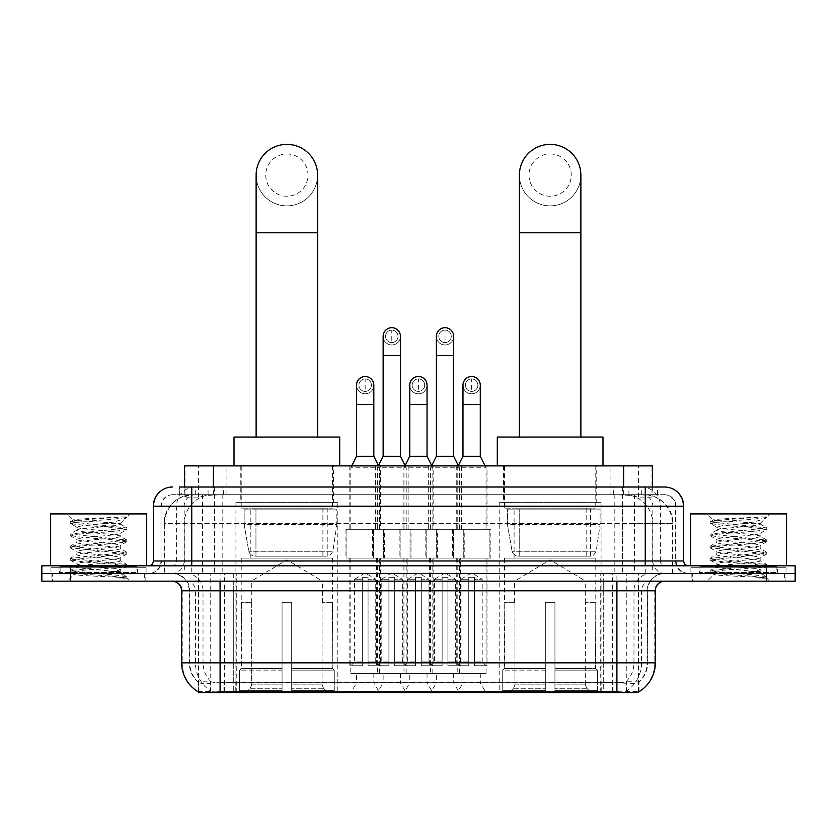 <?xml version="1.0" encoding="UTF-8"?>
<svg xmlns="http://www.w3.org/2000/svg" width="837" height="837" viewBox="0 0 837 837"><rect width="100%" height="100%" fill="white"/><g stroke="black" fill="none" stroke-linecap="round" stroke-linejoin="round"><path stroke-width="0.63" stroke-dasharray="4.18 3.14" d="M601.06 502.378L499.208 502.378L601.06 502.378L601.06 692.628L499.208 692.628L601.06 692.628M499.208 502.378L499.208 692.628M337.792 502.378L235.94 502.378L337.792 502.378L337.792 692.628L235.94 692.628L337.792 692.628M235.94 502.378L235.94 692.628M356.531 673.408L373.825 673.408L356.531 673.408L356.531 683.023L373.825 683.023L379.59 692.628L350.766 692.628L379.59 692.628M373.825 673.408L373.825 683.023L356.531 683.023L350.766 692.628M409.753 673.408L427.048 673.408L409.753 673.408L409.753 683.023L427.048 683.023L432.813 692.628L403.989 692.628L432.813 692.628M427.048 673.408L427.048 683.023L409.753 683.023L403.989 692.628M462.987 673.408L480.281 673.408L462.987 673.408L462.987 683.023L480.281 683.023L486.046 692.628L457.222 692.628L486.046 692.628M480.281 673.408L480.281 683.023L462.987 683.023L457.222 692.628M383.137 673.408L400.431 673.408L383.137 673.408L383.137 683.023L400.431 683.023L406.196 692.628L377.372 692.628L406.196 692.628M400.431 673.408L400.431 683.023L383.137 683.023L377.372 692.628M436.37 673.408L453.664 673.408L436.37 673.408L436.37 683.023L453.664 683.023L459.429 692.628L430.605 692.628L459.429 692.628M453.664 673.408L453.664 683.023L436.37 683.023L430.605 692.628M487.008 465.874L456.259 465.874L487.008 465.874L487.008 529.287L456.259 529.287L487.008 529.287M456.259 465.874L456.259 529.287M433.775 465.874L403.026 465.874L433.775 465.874L433.775 529.287L403.026 529.287L433.775 529.287M403.026 465.874L403.026 529.287M380.542 465.874L349.803 465.874L380.542 465.874L380.542 529.287L349.803 529.287L380.542 529.287M349.803 465.874L349.803 529.287M461.375 465.874L428.67 465.874L461.375 465.874L461.375 529.287L428.67 529.287L461.375 529.287M428.67 465.874L428.67 529.287M408.142 465.874L375.436 465.874L408.142 465.874L408.142 529.287L375.436 529.287L408.142 529.287M375.436 465.874L375.436 529.287M384.392 529.287L345.953 529.287L384.392 529.287L384.392 558.112L345.953 558.112L384.392 558.112M345.953 529.287L345.953 558.112M437.625 529.287L399.186 529.287L437.625 529.287L437.625 558.112L399.186 558.112L437.625 558.112M399.186 529.287L399.186 558.112M490.848 529.287L452.419 529.287L490.848 529.287L490.848 558.112L452.419 558.112L490.848 558.112M452.419 529.287L452.419 558.112M411.009 529.287L372.57 529.287L411.009 529.287L411.009 558.112L372.57 558.112L411.009 558.112M372.57 529.287L372.57 558.112M464.232 529.287L425.803 529.287L464.232 529.287L464.232 558.112L425.803 558.112L464.232 558.112M425.803 529.287L425.803 558.112M486.046 558.112L457.222 558.112L486.046 558.112L486.046 673.408L457.222 673.408L486.046 673.408M457.222 558.112L457.222 673.408M432.813 558.112L403.989 558.112L432.813 558.112L432.813 673.408L403.989 673.408L432.813 673.408M403.989 558.112L403.989 673.408M379.59 558.112L350.766 558.112L379.59 558.112L379.59 673.408L350.766 673.408L379.59 673.408M350.766 558.112L350.766 673.408M459.429 558.112L430.605 558.112L459.429 558.112L459.429 673.408L430.605 673.408L459.429 673.408M430.605 558.112L430.605 673.408M406.196 558.112L377.372 558.112L406.196 558.112L406.196 673.408L377.372 673.408L406.196 673.408M377.372 558.112L377.372 673.408M643.329 494.698L633.975 494.698L648.33 495.044C651.939 496.121 653.174 496.812 652.013 497.105L638.453 497.105L630.732 495.452L614.829 494.74L222.171 494.74L206.268 495.452L198.547 497.105L184.987 497.105L184.548 487.008M652.452 465.874L184.548 465.874M646.687 494.813A28.824 28.824 0 0 1 672.917 523.523L672.917 573.481L164.083 573.481L672.917 573.481M184.548 496.916L190.313 494.813L203.025 494.698L193.671 494.698M190.313 494.813A28.824 28.824 0 0 0 164.083 523.523L164.669 523.523L164.669 573.481M638.537 692.628L198.463 692.628M198.463 691.948L198.463 573.481L638.537 573.481L198.463 573.481M333.461 465.874L240.261 465.874L333.461 465.874L333.461 502.378L240.261 502.378L333.461 502.378M240.261 465.874L240.261 502.378M596.739 465.874L503.539 465.874L596.739 465.874L596.739 502.378L503.539 502.378L596.739 502.378M503.539 465.874L503.539 502.378M652.452 487.008L652.013 497.105L652.013 465.874M203.025 494.698L633.975 494.698M145.136 573.481L51.936 573.481L145.136 573.481L145.136 581.171L51.936 581.171L145.136 581.171M51.936 573.481L51.936 581.171M785.064 573.481L691.864 573.481L785.064 573.481L785.064 581.171L691.864 581.171L785.064 581.171M691.864 573.481L691.864 581.171M146.098 567.716L50.973 567.716L146.098 567.716L146.098 573.481L50.973 573.481L146.098 573.481M50.973 567.716L50.973 573.481M786.027 567.716L690.902 567.716L786.027 567.716L786.027 573.481L690.902 573.481L786.027 573.481M690.902 567.716L690.902 573.481M220.089 682.427L616.911 682.427C628.943 683.85 636.214 683.85 638.725 682.427A25.947 25.947 0 0 0 647.66 662.841L233.303 662.841L233.303 691.76C222.276 692.335 214.858 692.209 211.039 691.372L197.982 691.477L198.275 682.427C200.765 683.85 208.036 683.85 220.089 682.427L220.089 590.776L189.34 590.776L655.35 590.776M655.35 662.841L654.764 662.841A33.626 33.114 90 0 1 639.018 691.477L625.961 691.372C622.173 692.209 614.745 692.335 603.697 691.76L603.697 662.841L182.236 662.841A33.626 33.114 -90 0 0 197.982 691.477L198.275 691.854M639.018 691.477L639.018 681.873A25.947 25.549 90 0 0 647.189 662.841L647.66 590.776A17.295 17.295 0 0 1 664.955 573.481L172.045 573.481L664.955 573.481M198.275 682.427A25.947 25.947 0 0 1 189.34 662.841L189.34 590.776C188.315 580.271 182.55 574.506 172.045 573.481M616.911 581.171L172.045 581.171L616.911 581.171M699.544 573.481L777.374 573.481L699.544 573.481L699.544 567.716L777.374 567.716L699.544 567.716M777.374 573.481L777.374 567.716M59.626 573.481L137.456 573.481L59.626 573.481L59.626 567.716L137.456 567.716L59.626 567.716M137.456 573.481L137.456 567.716M766.326 581.171L41.85 581.171L41.85 573.481L795.15 573.481L795.15 581.171L766.326 581.171L766.326 573.481L795.15 573.481M603.697 691.76L233.303 691.76M639.018 681.873L625.961 681.716C622.173 682.95 614.756 683.138 603.697 682.281L233.303 682.281C222.265 683.138 214.847 682.95 211.039 681.716L197.982 681.873A25.947 25.549 -90 0 1 189.811 662.841L647.66 662.841L647.66 590.776L220.089 590.776L220.089 573.481M191.746 487.008L645.254 487.008M179.254 494.698L657.746 494.698L179.254 494.698L179.254 487.008L195.523 487.008A19.22 18.927 -90 0 0 176.597 506.228L176.597 560.989L153.307 560.989M664.473 494.698L172.527 494.698L664.473 494.698A11.53 11.53 0 0 1 676.003 506.228L676.003 560.989L176.597 560.989A4.802 4.729 90 0 1 171.867 565.802L688.495 565.802L171.867 565.802M153.307 506.228L676.003 506.228L160.997 506.228L160.997 560.989A12.492 12.492 0 0 1 148.505 573.481L688.495 573.481L148.505 573.481M776.893 565.802L700.025 565.802L776.893 565.802L776.893 573.481L700.025 573.481L776.893 573.481M700.025 565.802L700.025 573.481M136.975 565.802L60.107 565.802L136.975 565.802L136.975 573.481L60.107 573.481L136.975 573.481M60.107 565.802L60.107 573.481M70.674 581.171L70.674 573.481L41.85 573.481L41.85 565.802L795.15 565.802M70.674 565.802L70.674 573.481L766.326 573.481L766.326 565.802M657.746 494.698L657.746 487.008L179.693 487.008L179.693 494.698M622.561 487.008L622.561 506.228L683.107 506.228A19.22 18.927 90 0 0 664.18 487.008L195.523 487.008M52.417 573.481L144.665 573.481L52.417 573.481L52.417 581.171L144.665 581.171L52.417 581.171M144.665 573.481L144.665 581.171M137.938 573.481L59.145 573.481L137.938 573.481A0.963 0.963 0 0 1 136.975 572.518L60.107 572.518L136.975 572.518L136.975 566.754A0.963 0.963 0 0 1 137.938 565.802L59.145 565.802L137.938 565.802M59.145 573.481A0.963 0.963 0 0 0 60.107 572.518L60.107 566.754A0.963 0.963 0 0 0 59.145 565.802M146.58 565.802L50.502 565.802L146.58 565.802M112.765 571.566C99.436 572.529 73.782 573.491 74.022 574.36C71.584 575.73 125.937 576.975 126.816 578.168L112.702 576.233L84.38 574.203L70.224 572.173L84.38 570.133L112.702 568.103L126.68 566.272L120.256 569.882L120.256 571.566L112.765 571.566L120.256 569.882C121.585 567.852 75.497 565.812 76.826 563.782C75.497 561.753 121.585 559.712 120.256 557.683C121.585 555.642 75.497 553.602 76.826 551.573C75.497 549.543 121.585 547.503 120.256 545.473C121.585 543.443 75.497 541.403 76.826 539.373C75.497 537.344 121.585 535.303 120.256 533.274L120.256 536.318C121.585 534.288 75.497 532.248 76.826 530.219C75.497 528.189 121.585 526.149 120.256 524.119L119.168 523.523C113.267 522.246 72.568 521.116 73.342 520.028L67.211 513.908L129.861 513.908L67.211 513.908M126.816 578.168L119.754 578.168L126.68 576.536L112.702 574.716L84.38 572.675L70.224 570.646L126.858 564.546L70.224 558.436L126.858 552.336L70.224 546.237L126.858 540.137L70.224 534.037L126.858 527.938L70.224 521.828L73.342 520.028C71.03 518.93 108.109 517.883 121.815 516.91L126.858 516.91L129.861 513.908M126.858 517.256L126.377 516.91L125.341 518.239L126.858 517.256L126.377 516.91M120.256 523.523L126.052 517.726C123.635 519.474 116.605 521.399 104.949 523.523L120.256 523.523L120.256 524.119L119.168 523.523L120.256 523.523M126.68 566.272L112.702 564.033L84.38 562.004L70.224 559.963L126.858 553.864L70.224 547.764L84.38 545.734L112.702 543.694L126.68 541.863L120.256 545.473L120.256 548.528C121.585 546.498 75.497 544.458 76.826 542.428C75.497 540.399 121.585 538.358 120.256 536.318L126.68 539.928M126.68 541.863L112.702 539.624L84.38 537.595L70.224 535.565L84.38 533.525L112.702 531.495L126.68 529.664L120.256 533.274C121.585 531.244 75.497 529.204 76.826 527.174L76.826 530.219L70.402 533.828M126.68 529.664L112.702 527.425L84.38 525.395L70.402 523.564L76.826 527.174C79.212 525.981 88.586 524.768 104.949 523.523M126.68 554.073L120.256 557.683L120.256 560.727C121.585 558.697 75.497 556.657 76.826 554.628C75.497 552.598 121.585 550.558 120.256 548.528L126.68 552.138M70.402 535.764L77.067 539.645L76.826 542.428L70.402 546.027M119.754 578.168C123.29 577.049 124.546 575.929 123.499 574.799L115.182 571.566C103.652 570.039 75.696 568.396 76.826 566.827C75.497 564.797 121.585 562.757 120.256 560.727L126.68 564.337M70.402 547.973L77.067 551.855L76.826 554.628L70.402 558.237M115.182 571.566L120.256 571.566L122.704 574.224L126.68 576.536M70.402 560.173L77.067 564.054L76.826 566.827L70.402 570.436M126.858 576.745L126.858 578.168L129.861 581.171L67.211 581.171L129.861 581.171M70.402 572.372L74.085 574.517L67.211 581.171M50.502 513.908L146.58 513.908M70.402 521.629L84.38 519.798L121.815 516.91M70.402 523.564L84.38 521.325L112.702 519.285L126.68 517.465M692.335 573.481L784.583 573.481L692.335 573.481L692.335 581.171L784.583 581.171L692.335 581.171M784.583 573.481L784.583 581.171M777.855 573.481L699.062 573.481L777.855 573.481A0.963 0.963 0 0 1 776.893 572.518L700.025 572.518L776.893 572.518L776.893 566.754A0.963 0.963 0 0 1 777.855 565.802L699.062 565.802L777.855 565.802M699.062 573.481A0.963 0.963 0 0 0 700.025 572.518L700.025 566.754A0.963 0.963 0 0 0 699.062 565.802M786.498 565.802L690.42 565.802L786.498 565.802M752.683 571.566C739.364 572.529 713.699 573.491 713.94 574.36C711.502 575.73 765.855 576.975 766.734 578.168L752.62 576.233L724.298 574.203L710.142 572.173L724.298 570.133L752.62 568.103L766.598 566.272L760.174 569.882L760.174 571.566L752.683 571.566L760.174 569.882C761.503 567.852 715.415 565.812 716.744 563.782C715.415 561.753 761.503 559.712 760.174 557.683C761.503 555.642 715.415 553.602 716.744 551.573C715.415 549.543 761.503 547.503 760.174 545.473C761.503 543.443 715.415 541.403 716.744 539.373C715.415 537.344 761.503 535.303 760.174 533.274L760.174 536.318C761.503 534.288 715.415 532.248 716.744 530.219C715.415 528.189 761.503 526.149 760.174 524.119L759.086 523.523C753.185 522.246 712.486 521.116 713.26 520.028L707.139 513.908L769.789 513.908L707.139 513.908M766.734 578.168L759.672 578.168L766.598 576.536L752.62 574.716L724.298 572.675L710.142 570.646L766.776 564.546L710.142 558.436L766.776 552.336L710.142 546.237L766.776 540.137L710.142 534.037L766.776 527.938L710.142 521.828L713.26 520.028C710.948 518.93 748.027 517.883 761.743 516.91L766.776 516.91L769.789 513.908M766.776 517.256L766.294 516.91L765.269 518.239L766.776 517.256L766.294 516.91M760.174 523.523L765.97 517.726C763.553 519.474 756.522 521.399 744.867 523.523L760.174 523.523L760.174 524.119L759.086 523.523L760.174 523.523M766.598 566.272L752.62 564.033L724.298 562.004L710.142 559.963L766.776 553.864L710.142 547.764L724.298 545.734L752.62 543.694L766.598 541.863L760.174 545.473L760.174 548.528C761.503 546.498 715.415 544.458 716.744 542.428C715.415 540.399 761.503 538.358 760.174 536.318L766.598 539.928M766.598 541.863L752.62 539.624L724.298 537.595L710.142 535.565L724.298 533.525L752.62 531.495L766.598 529.664L760.174 533.274C761.503 531.244 715.415 529.204 716.744 527.174L716.744 530.219L710.32 533.828M766.598 529.664L752.62 527.425L724.298 525.395L710.32 523.564L716.744 527.174C719.14 525.981 728.514 524.768 744.867 523.523M766.598 554.073L760.174 557.683L760.174 560.727C761.503 558.697 715.415 556.657 716.744 554.628C715.415 552.598 761.503 550.558 760.174 548.528L766.598 552.138M710.32 535.764L716.985 539.645L716.744 542.428L710.32 546.027M759.672 578.168C763.218 577.049 764.463 575.929 763.417 574.799L755.1 571.566C743.57 570.039 715.614 568.396 716.744 566.827C715.415 564.797 761.503 562.757 760.174 560.727L766.598 564.337M710.32 547.973L716.985 551.855L716.744 554.628L710.32 558.237M755.1 571.566L760.174 571.566L762.633 574.224L766.598 576.536M710.32 560.173L716.985 564.054L716.744 566.827L710.32 570.436M766.776 576.745L766.776 578.168L769.789 581.171L707.139 581.171L769.789 581.171M710.32 572.372L714.003 574.517L707.139 581.171M690.42 513.908L786.498 513.908M710.32 521.629L724.298 519.798L761.743 516.91M710.32 523.564L724.298 521.325L752.62 519.285L766.598 517.465M286.861 205.871A30.749 30.749 0 0 0 317.61 175.121A30.749 30.749 0 0 1 286.861 205.871A30.749 30.749 0 0 0 317.61 175.121A30.749 30.749 0 0 0 286.861 144.372A30.749 30.749 0 0 0 256.122 175.121A30.749 30.749 0 0 0 286.861 205.871A30.749 30.749 0 0 1 256.122 175.121M286.861 153.977A21.134 21.134 0 0 1 308.006 175.121A21.134 21.134 0 0 1 286.861 196.256A21.134 21.134 0 0 1 265.727 175.121A21.134 21.134 0 0 1 286.861 153.977M256.122 437.04L317.61 437.04L256.122 437.04M251.309 602.305L251.309 581.171L322.412 581.171L286.861 559.807L251.309 581.171L322.412 581.171L322.412 602.305M322.088 684.875L322.088 602.305L322.088 684.875L323.511 688.265L327.905 692.628L291.674 692.628L332.352 692.628L291.674 692.628L291.674 690.703L334.277 690.703L291.674 690.703L291.674 670.144L334.277 670.144L291.674 670.144L291.674 668.606L332.739 668.606L291.674 668.606L291.674 692.628L332.352 692.628L334.277 690.703L334.277 670.144L332.247 668.606L332.509 602.305L332.247 668.606L334.277 670.144L334.277 690.703L332.352 692.628L327.905 692.628L323.511 688.265L322.088 684.875L291.674 684.875L291.674 692.628L291.674 602.305L291.674 684.875L322.088 684.875M282.059 602.305L291.674 602.305L282.059 602.305L282.059 668.606L241.474 668.606L282.059 668.606L282.059 602.305L282.059 684.875L282.059 602.305L291.674 602.305L291.674 668.606L291.674 602.305L282.059 602.305M251.644 602.305L251.644 684.875L250.221 688.265L245.827 692.628L282.059 692.628L282.059 684.875L282.059 692.628L241.38 692.628L282.059 692.628L282.059 690.703L282.059 692.628L241.38 692.628L239.445 690.703L282.059 690.703L239.445 690.703L239.445 670.144L282.059 670.144L282.059 690.703L282.059 670.144L239.445 670.144L240.993 668.606L282.059 668.606L282.059 670.144L282.059 668.606L240.993 668.606L241.474 602.305L241.474 668.606L239.445 670.144L239.445 690.703L241.38 692.628L245.827 692.628L250.221 688.265L251.644 684.875L251.644 602.305L241.223 602.305L251.644 602.305M241.223 558.112L332.509 558.112L241.223 558.112L241.223 602.305M332.509 558.112L332.509 602.305M250.828 508.143L322.894 508.143L250.828 508.143L250.828 558.112L322.894 558.112L250.828 558.112M322.894 508.143L322.894 558.112M241.223 465.874L332.509 465.874L241.223 465.874L241.223 508.143L332.509 508.143L241.223 508.143M332.509 465.874L332.509 508.143M339.707 465.874L234.015 465.874L339.707 465.874M234.015 437.04L339.707 437.04M332.247 602.305L322.088 602.305L332.247 602.305M336.83 509.105L244.163 509.105L336.83 509.105L336.83 524.485L244.163 524.485L244.163 509.105L244.163 524.485L248.798 551.248C249.939 554.554 252.324 556.197 255.944 556.187L327.225 556.187L255.955 556.187L255.955 509.105L255.944 556.187C252.335 556.207 249.949 554.565 248.798 551.248L244.163 524.485L336.83 524.485L332.938 551.248L248.798 551.248L332.938 551.248C330.448 555.412 328.554 557.055 327.225 556.187L327.225 509.105L255.955 509.105L327.225 509.105M550.139 205.871A30.749 30.749 0 0 0 580.878 175.121A30.749 30.749 0 0 1 550.139 205.871A30.749 30.749 0 0 0 580.878 175.121A30.749 30.749 0 0 0 550.139 144.372A30.749 30.749 0 0 0 519.39 175.121A30.749 30.749 0 0 0 550.139 205.871A30.749 30.749 0 0 1 519.39 175.121M550.139 153.977A21.134 21.134 0 0 1 571.273 175.121A21.134 21.134 0 0 1 550.139 196.256A21.134 21.134 0 0 1 528.994 175.121A21.134 21.134 0 0 1 550.139 153.977M519.39 437.04L580.878 437.04L519.39 437.04M514.588 602.305L514.588 581.171L585.691 581.171L550.139 559.807L514.588 581.171L585.691 581.171L585.691 602.305M585.356 684.875L585.356 602.305L585.356 684.875L586.779 688.265L591.173 692.628L554.941 692.628L595.62 692.628L554.941 692.628L554.941 690.703L597.555 690.703L554.941 690.703L554.941 670.144L597.555 670.144L554.941 670.144L554.941 668.606L596.007 668.606L554.941 668.606L554.941 692.628L595.62 692.628L597.555 690.703L597.555 670.144L595.525 668.606L595.777 602.305L595.525 668.606L597.555 670.144L597.555 690.703L595.62 692.628L591.173 692.628L586.779 688.265L585.356 684.875L554.941 684.875L554.941 692.628L554.941 602.305L554.941 684.875L585.356 684.875M545.326 602.305L554.941 602.305L545.326 602.305L545.326 668.606L504.753 668.606L545.326 668.606L545.326 602.305L545.326 684.875L545.326 602.305L554.941 602.305L554.941 668.606L554.941 602.305L545.326 602.305M514.912 602.305L514.912 684.875L513.489 688.265L509.095 692.628L545.326 692.628L545.326 684.875L545.326 692.628L504.648 692.628L545.326 692.628L545.326 690.703L545.326 692.628L504.648 692.628L502.723 690.703L545.326 690.703L502.723 690.703L502.723 670.144L545.326 670.144L545.326 690.703L545.326 670.144L502.723 670.144L504.261 668.606L545.326 668.606L545.326 670.144L545.326 668.606L504.261 668.606L504.753 602.305L504.753 668.606L502.723 670.144L502.723 690.703L504.648 692.628L509.095 692.628L513.489 688.265L514.912 684.875L514.912 602.305L504.491 602.305L514.912 602.305M504.491 558.112L595.777 558.112L504.491 558.112L504.491 602.305M595.777 558.112L595.777 602.305M514.106 508.143L586.172 508.143L514.106 508.143L514.106 558.112L586.172 558.112L514.106 558.112M586.172 508.143L586.172 558.112M504.491 465.874L595.777 465.874L504.491 465.874L504.491 508.143L595.777 508.143L504.491 508.143M595.777 465.874L595.777 508.143M602.985 465.874L497.293 465.874L602.985 465.874M497.293 437.04L602.985 437.04M595.525 602.305L585.356 602.305L595.525 602.305M600.098 509.105L507.431 509.105L600.098 509.105L600.098 524.485L507.431 524.485L507.431 509.105L507.431 524.485L512.066 551.248C513.207 554.554 515.592 556.197 519.222 556.187L590.493 556.187L519.222 556.187L519.222 509.105L519.222 556.187C515.602 556.207 513.217 554.565 512.066 551.248L507.431 524.485L600.098 524.485L596.206 551.248L512.066 551.248L596.206 551.248C593.726 555.412 591.822 557.055 590.503 556.187L590.493 509.105L519.222 509.105L590.493 509.105M391.789 342.595A6.246 6.246 0 0 1 385.543 336.348A6.246 6.246 0 0 1 391.789 330.102A6.246 6.246 0 0 1 398.035 336.348A6.246 6.246 0 0 1 391.789 342.595A6.246 6.246 0 0 1 385.543 336.348A6.246 6.246 0 0 1 391.789 330.102A6.246 6.246 0 0 1 398.035 336.348A6.246 6.246 0 0 1 391.789 342.595L391.789 330.102A6.246 6.246 0 0 1 398.035 336.348A6.246 6.246 0 0 1 391.789 342.595M407.159 558.112L376.42 558.112L407.159 558.112L407.159 665.729L394.666 665.729L394.666 577.331L388.902 577.331L388.902 665.729L376.42 665.729L388.902 665.729L377.372 665.729L388.902 665.729L388.902 661.879L381.222 661.879L381.222 579.246L388.902 579.246L388.902 577.331L394.666 577.331L394.666 579.246L394.666 577.331L388.902 577.331L388.902 665.729L388.902 577.331L394.666 577.331L394.666 665.729L394.666 579.246L402.356 579.246L394.666 579.246L394.666 665.729L407.159 665.729M376.42 558.112L376.42 665.729M406.196 665.729L394.666 665.729L406.196 665.729L402.356 661.879L394.666 661.879L402.356 661.879L402.356 579.246L391.789 572.895L381.222 579.246L388.902 579.246L388.902 661.879L381.222 661.879L377.372 665.729M378.334 465.874L377.372 467.789L406.196 467.789L406.196 529.287L377.372 529.287L406.196 529.287M405.244 465.874L406.196 467.789L377.372 467.789L377.372 529.287M400.431 336.348A8.652 8.652 0 0 1 391.245 344.98A8.652 8.652 0 0 1 383.137 336.348A8.652 8.652 0 0 1 391.789 327.696A8.652 8.652 0 0 1 400.431 336.348A8.652 8.652 0 0 1 391.789 344.99A8.652 8.652 0 0 1 383.137 336.348M373.532 558.112L410.046 558.112L373.532 558.112L373.532 529.287L373.532 558.112M410.046 529.287L373.532 529.287L410.046 529.287L410.046 558.112L410.046 529.287M400.431 456.259L383.137 456.259M445.022 342.595A6.246 6.246 0 0 1 438.776 336.348A6.246 6.246 0 0 1 445.022 330.102A6.246 6.246 0 0 1 451.269 336.348A6.246 6.246 0 0 1 445.022 342.595A6.246 6.246 0 0 1 438.776 336.348A6.246 6.246 0 0 1 445.022 330.102A6.246 6.246 0 0 1 451.269 336.348A6.246 6.246 0 0 1 445.022 342.595L445.022 330.102A6.246 6.246 0 0 1 451.269 336.348A6.246 6.246 0 0 1 445.022 342.595M460.392 558.112L429.643 558.112L460.392 558.112L460.392 665.729L447.9 665.729L447.9 577.331L442.135 577.331L442.135 665.729L429.643 665.729L442.135 665.729L430.605 665.729L442.135 665.729L442.135 661.879L434.445 661.879L434.445 579.246L442.135 579.246L442.135 577.331L447.9 577.331L447.9 579.246L447.9 577.331L442.135 577.331L442.135 665.729L442.135 577.331L447.9 577.331L447.9 665.729L447.9 579.246L455.59 579.246L447.9 579.246L447.9 665.729L460.392 665.729M429.643 558.112L429.643 665.729M459.429 665.729L447.9 665.729L459.429 665.729L455.59 661.879L447.9 661.879L455.59 661.879L455.59 579.246L445.022 572.895L434.445 579.246L442.135 579.246L442.135 661.879L434.445 661.879L430.605 665.729M431.568 465.874L430.605 467.789L459.429 467.789L459.429 529.287L430.605 529.287L459.429 529.287M458.467 465.874L459.429 467.789L430.605 467.789L430.605 529.287M453.664 336.348A8.652 8.652 0 0 1 444.478 344.98A8.652 8.652 0 0 1 436.37 336.348A8.652 8.652 0 0 1 445.022 327.696A8.652 8.652 0 0 1 453.664 336.348A8.652 8.652 0 0 1 445.022 344.99A8.652 8.652 0 0 1 436.37 336.348M426.765 558.112L463.279 558.112L426.765 558.112L426.765 529.287L426.765 558.112M463.279 529.287L426.765 529.287L463.279 529.287L463.279 558.112L463.279 529.287M453.664 456.259L436.37 456.259M365.173 391.402A6.246 6.246 0 0 1 358.927 385.156A6.246 6.246 0 0 1 365.173 378.91A6.246 6.246 0 0 1 371.419 385.156A6.246 6.246 0 0 1 365.173 391.402A6.246 6.246 0 0 1 358.927 385.156A6.246 6.246 0 0 1 365.173 378.91A6.246 6.246 0 0 1 371.419 385.156A6.246 6.246 0 0 1 365.173 391.402L365.173 378.91A6.246 6.246 0 0 1 371.419 385.156A6.246 6.246 0 0 1 365.173 391.402M380.542 558.112L349.803 558.112L380.542 558.112L380.542 665.729L368.06 665.729L368.06 577.331L362.295 577.331L362.295 665.729L349.803 665.729L362.295 665.729L350.766 665.729L362.295 665.729L362.295 661.879L354.606 661.879L354.606 579.246L362.295 579.246L362.295 577.331L368.06 577.331L368.06 579.246L368.06 577.331L362.295 577.331L362.295 665.729L362.295 577.331L368.06 577.331L368.06 665.729L368.06 579.246L375.74 579.246L368.06 579.246L368.06 665.729L380.542 665.729M349.803 558.112L349.803 665.729M379.59 665.729L368.06 665.729L379.59 665.729L375.74 661.879L368.06 661.879L375.74 661.879L375.74 579.246L365.173 572.895L354.606 579.246L362.295 579.246L362.295 661.879L354.606 661.879L350.766 665.729M351.718 465.874L350.766 467.789L379.59 467.789L379.59 529.287L350.766 529.287L379.59 529.287M378.481 465.581L379.59 467.789L350.766 467.789L350.766 529.287M365.173 393.808A8.652 8.652 0 0 0 373.825 385.156A8.652 8.652 0 0 1 364.629 393.788A8.652 8.652 0 0 1 356.531 385.156A8.652 8.652 0 0 1 365.173 376.514A8.652 8.652 0 0 1 373.825 385.156A8.652 8.652 0 0 1 365.173 393.808A8.652 8.652 0 0 1 356.531 385.156M346.916 558.112L383.43 558.112L346.916 558.112L346.916 529.287L346.916 558.112M383.43 529.287L346.916 529.287L383.43 529.287L383.43 558.112L383.43 529.287M373.825 456.259L356.531 456.259M418.406 391.402A6.246 6.246 0 0 1 412.16 385.156A6.246 6.246 0 0 1 418.406 378.91A6.246 6.246 0 0 1 424.652 385.156A6.246 6.246 0 0 1 418.406 391.402A6.246 6.246 0 0 1 412.16 385.156A6.246 6.246 0 0 1 418.406 378.91A6.246 6.246 0 0 1 424.652 385.156A6.246 6.246 0 0 1 418.406 391.402L418.406 378.91A6.246 6.246 0 0 1 424.652 385.156A6.246 6.246 0 0 1 418.406 391.402M433.775 558.112L403.026 558.112L433.775 558.112L433.775 665.729L421.283 665.729L421.283 577.331L415.518 577.331L415.518 665.729L403.026 665.729L415.518 665.729L403.989 665.729L415.518 665.729L415.518 661.879L407.839 661.879L407.839 579.246L415.518 579.246L415.518 577.331L421.283 577.331L421.283 579.246L421.283 577.331L415.518 577.331L415.518 665.729L415.518 577.331L421.283 577.331L421.283 665.729L421.283 579.246L428.973 579.246L421.283 579.246L421.283 665.729L433.775 665.729M403.026 558.112L403.026 665.729M432.813 665.729L421.283 665.729L432.813 665.729L428.973 661.879L421.283 661.879L428.973 661.879L428.973 579.246L418.406 572.895L407.839 579.246L415.518 579.246L415.518 661.879L407.839 661.879L403.989 665.729M405.098 465.581L403.989 467.789L432.813 467.789L432.813 529.287L403.989 529.287L432.813 529.287M431.714 465.581L432.813 467.789L403.989 467.789L403.989 529.287M418.406 393.808A8.652 8.652 0 0 0 427.048 385.156A8.652 8.652 0 0 1 417.862 393.788A8.652 8.652 0 0 1 409.753 385.156A8.652 8.652 0 0 1 418.406 376.514A8.652 8.652 0 0 1 427.048 385.156A8.652 8.652 0 0 1 418.406 393.808A8.652 8.652 0 0 1 409.753 385.156M400.149 558.112L436.663 558.112L400.149 558.112L400.149 529.287L400.149 558.112M436.663 529.287L400.149 529.287L436.663 529.287L436.663 558.112L436.663 529.287M427.048 456.259L409.753 456.259M471.639 391.402A6.246 6.246 0 0 1 465.393 385.156A6.246 6.246 0 0 1 471.639 378.91A6.246 6.246 0 0 1 477.885 385.156A6.246 6.246 0 0 1 471.639 391.402A6.246 6.246 0 0 1 465.393 385.156A6.246 6.246 0 0 1 471.639 378.91A6.246 6.246 0 0 1 477.885 385.156A6.246 6.246 0 0 1 471.639 391.402L471.639 378.91A6.246 6.246 0 0 1 477.885 385.156A6.246 6.246 0 0 1 471.639 391.402M487.008 558.112L456.259 558.112L487.008 558.112L487.008 665.729L474.516 665.729L474.516 577.331L468.751 577.331L468.751 665.729L456.259 665.729L468.751 665.729L457.222 665.729L468.751 665.729L468.751 661.879L461.061 661.879L461.061 579.246L468.751 579.246L468.751 577.331L474.516 577.331L474.516 579.246L474.516 577.331L468.751 577.331L468.751 665.729L468.751 577.331L474.516 577.331L474.516 665.729L474.516 579.246L482.206 579.246L474.516 579.246L474.516 665.729L487.008 665.729M456.259 558.112L456.259 665.729M486.046 665.729L474.516 665.729L486.046 665.729L482.206 661.879L474.516 661.879L482.206 661.879L482.206 579.246L471.639 572.895L461.061 579.246L468.751 579.246L468.751 661.879L461.061 661.879L457.222 665.729M458.331 465.581L457.222 467.789L486.046 467.789L486.046 529.287L457.222 529.287L486.046 529.287M485.083 465.874L486.046 467.789L457.222 467.789L457.222 529.287M471.639 393.808A8.652 8.652 0 0 0 480.281 385.156A8.652 8.652 0 0 1 471.095 393.788A8.652 8.652 0 0 1 462.987 385.156A8.652 8.652 0 0 1 471.639 376.514A8.652 8.652 0 0 1 480.281 385.156A8.652 8.652 0 0 1 471.639 393.808A8.652 8.652 0 0 1 462.987 385.156M453.382 558.112L489.886 558.112L453.382 558.112L453.382 529.287L453.382 558.112M489.886 529.287L453.382 529.287L489.886 529.287L489.886 558.112L489.886 529.287M480.281 456.259L462.987 456.259M255.944 556.187L327.225 556.187L255.944 556.187M184.987 497.105L184.987 465.874M188.67 495.044A28.824 28.385 -90 0 0 164.669 523.523L672.917 523.523L634.477 523.523L634.477 573.481M672.331 573.481L672.331 523.523A28.824 28.385 90 0 0 648.33 495.044M202.523 494.698L202.523 523.523L164.083 523.523L164.083 573.481M198.861 692.628L198.861 573.481M614.829 494.74L614.829 573.481M630.732 495.452A28.824 28.385 90 0 1 652.672 523.523L652.672 573.481M222.171 494.74L222.171 573.481M206.268 495.452A28.824 28.385 -90 0 0 184.328 523.523L184.328 573.481M634.477 494.698L634.477 523.523L202.523 523.523L202.523 573.481M236.275 692.628L236.275 573.481M210.725 692.628L210.725 573.481M600.725 692.628L600.725 573.481M626.275 692.628L626.275 573.481M638.139 692.628L638.139 573.481M612.59 691.686L612.59 573.481M224.41 691.686L224.41 573.481M213.372 494.761L213.372 487.008M198.547 497.105L198.547 465.874M226.932 494.761L226.932 465.874M610.068 494.761L610.068 465.874M638.453 497.105L638.453 465.874M623.628 494.761L623.628 487.008M223.929 691.686L223.929 682.176M625.961 691.372A33.626 33.114 90 0 0 641.55 662.841L603.697 662.841L603.697 590.776L647.189 590.776A17.295 17.033 -90 0 1 664.222 573.481M181.65 590.776L182.236 590.776L182.236 662.841L181.65 662.841M172.778 581.171A9.605 9.458 90 0 1 182.236 590.776L195.45 590.776L195.45 662.841A33.626 33.114 -90 0 0 211.039 691.372M664.222 581.171A9.605 9.458 -90 0 0 654.764 590.776L654.764 662.841L641.55 662.841L641.55 590.776A9.605 9.458 -90 0 1 651.008 581.171M211.039 681.716A25.947 25.549 -90 0 1 203.025 662.841L233.303 662.841L233.303 682.281M603.697 682.281L603.697 581.171M625.961 681.716A25.947 25.549 90 0 0 633.975 662.841L633.975 590.776A17.295 17.033 -90 0 1 651.008 573.481M185.992 573.481A17.295 17.033 90 0 1 203.025 590.776L203.025 662.841L189.811 662.841L189.811 590.776A17.295 17.033 90 0 0 172.778 573.481M616.911 682.427L616.911 573.481M185.992 581.171A9.605 9.458 90 0 1 195.45 590.776L233.303 590.776L233.303 662.841L233.303 581.171M233.303 573.481L233.303 590.776L603.697 590.776L603.697 573.481M601.207 691.686L601.207 682.176M235.793 691.686L235.793 682.176M626.756 691.236L626.756 681.506M638.621 691.236L638.621 681.506M210.244 691.236L210.244 681.506M198.379 691.236L198.379 681.506M613.071 691.686L613.071 682.176M208.078 494.698L208.078 487.008M172.527 494.698C167.505 494.929 163.937 497.324 161.834 501.897L160.997 506.228L160.997 560.989L645.254 560.989L645.254 494.698M214.439 487.008L214.439 560.989L161.457 560.989A12.492 12.304 90 0 1 149.164 573.481M645.254 573.481L645.254 560.989L676.003 560.989C676.746 568.585 680.91 572.749 688.495 573.481M683.693 560.989L683.107 560.989L683.107 506.228L683.693 506.228M172.82 487.008A19.22 18.927 -90 0 0 153.893 506.228L153.893 560.989A4.802 4.729 90 0 1 149.164 565.802M641.477 487.008A19.22 18.927 90 0 1 660.403 506.228L660.403 560.989L622.561 560.989L622.561 565.802M687.836 565.802A4.802 4.729 -90 0 1 683.107 560.989L660.403 560.989A4.802 4.729 -90 0 0 665.133 565.802M172.82 494.698A11.53 11.352 -90 0 0 161.457 506.228L622.561 506.228L622.561 560.989L214.439 560.989L214.439 565.802M214.439 494.698L214.439 573.481M195.523 494.698A11.53 11.352 -90 0 0 184.161 506.228L184.161 560.989A12.492 12.304 90 0 1 171.867 573.481M191.746 494.698L191.746 573.481M664.18 494.698A11.53 11.352 90 0 1 675.543 506.228L675.543 560.989A12.492 12.304 -90 0 0 687.836 573.481M641.477 494.698A11.53 11.352 90 0 1 652.839 506.228L652.839 560.989A12.492 12.304 -90 0 0 665.133 573.481M622.561 494.698L622.561 573.481M195.283 494.698L195.283 487.008M223.667 494.698L223.667 487.008M613.333 494.698L613.333 487.008M641.717 494.698L641.717 487.008M657.307 494.698L657.307 487.008M628.922 494.698L628.922 487.008M136.975 566.754L60.107 566.754L136.975 566.754M776.893 566.754L700.025 566.754L776.893 566.754M317.61 232.77L256.122 232.77M251.644 684.875L282.059 684.875L251.644 684.875M323.511 688.265L291.674 688.265L323.511 688.265M250.221 688.265L282.059 688.265L250.221 688.265M580.878 232.77L519.39 232.77M514.912 684.875L545.326 684.875L514.912 684.875M586.779 688.265L554.941 688.265L586.779 688.265M513.489 688.265L545.326 688.265L513.489 688.265M400.431 355.568L383.137 355.568M453.664 355.568L436.37 355.568M373.825 404.376L356.531 404.376M427.048 404.376L409.753 404.376M480.281 404.376L462.987 404.376M638.537 691.948L638.537 573.481M70.224 570.646L70.224 572.173M126.858 564.546L126.858 566.063M70.224 558.436L70.224 559.963M126.858 552.336L126.858 553.864M70.224 546.237L70.224 547.764M126.858 540.137L126.858 541.665M70.224 534.037L70.224 535.565M126.858 527.938L126.858 529.455M70.224 521.828L70.224 523.355M120.015 523.847L126.68 527.728M710.142 570.646L710.142 572.173M766.776 564.546L766.776 566.063M710.142 558.436L710.142 559.963M766.776 552.336L766.776 553.864M710.142 546.237L710.142 547.764M766.776 540.137L766.776 541.665M710.142 534.037L710.142 535.565M766.776 527.938L766.776 529.455M710.142 521.828L710.142 523.355M759.933 523.847L766.598 527.728"/><path stroke-width="1.26" d="M184.548 487.008L184.548 465.874L652.452 465.874L652.452 487.008M638.537 691.948L638.537 692.628L198.463 692.628L198.463 691.948M181.65 662.841L220.089 662.841L220.089 590.776L181.65 590.776L181.65 662.841A33.626 33.626 0 0 0 198.275 691.854C200.765 692.816 208.036 692.816 220.089 691.854L616.911 691.854C628.953 692.816 636.225 692.816 638.725 691.854A33.626 33.626 0 0 0 655.35 662.841L655.35 590.776A9.605 9.605 0 0 1 664.955 581.171M70.674 565.802L795.15 565.802L795.15 573.481L41.85 573.481L41.85 581.171L70.674 581.171L70.674 573.481L41.85 573.481L41.85 565.802L70.674 565.802L70.674 573.481L795.15 573.481L795.15 581.171L70.674 581.171M179.693 487.008L657.746 487.008M179.254 487.008L191.746 487.008L191.746 506.228L153.307 506.228L153.307 560.989A4.802 4.802 0 0 1 148.505 565.802M172.527 487.008A19.22 19.22 0 0 0 153.307 506.228M664.473 487.008A19.22 19.22 0 0 1 683.693 506.228L645.254 506.228L645.254 487.008L664.18 487.008M683.693 506.228L683.693 560.989C683.975 563.908 685.576 565.509 688.495 565.802M795.15 565.802L795.15 573.481M146.58 565.802L146.58 513.908L50.502 513.908L50.502 565.802M786.498 565.802L786.498 513.908L690.42 513.908L690.42 565.802M256.122 437.04L256.122 175.121A30.749 30.749 0 0 1 286.861 144.372A30.749 30.749 0 0 1 317.61 175.121A30.749 30.749 0 0 0 286.861 144.372M317.61 437.04L317.61 175.121M339.707 465.874L339.707 437.04L234.015 437.04L234.015 465.874M519.39 437.04L519.39 175.121A30.749 30.749 0 0 1 550.139 144.372A30.749 30.749 0 0 1 580.878 175.121A30.749 30.749 0 0 0 550.139 144.372M580.878 437.04L580.878 175.121M602.985 465.874L602.985 437.04L497.293 437.04L497.293 465.874M378.334 465.874L383.137 456.259L400.431 456.259L405.244 465.874M400.431 456.259L400.431 336.348A8.652 8.652 0 0 0 391.789 327.696A8.652 8.652 0 0 1 392.333 327.717M383.137 456.259L383.137 355.568L400.431 355.568M383.137 355.568L383.137 336.348A8.652 8.652 0 0 1 391.789 327.696M431.568 465.874L436.37 456.259L453.664 456.259L458.467 465.874M453.664 456.259L453.664 336.348A8.652 8.652 0 0 0 445.022 327.696A8.652 8.652 0 0 1 445.566 327.717M436.37 456.259L436.37 355.568L453.664 355.568M436.37 355.568L436.37 336.348A8.652 8.652 0 0 1 445.022 327.696M351.718 465.874L356.531 456.259L373.825 456.259L378.481 465.581M373.825 456.259L373.825 385.156A8.652 8.652 0 0 0 365.717 376.524A8.652 8.652 0 0 1 373.825 385.156M356.531 456.259L356.531 404.376L373.825 404.376M356.531 404.376L356.531 385.156A8.652 8.652 0 0 1 365.717 376.524M405.098 465.581L409.753 456.259L427.048 456.259L431.714 465.581M427.048 456.259L427.048 385.156A8.652 8.652 0 0 0 418.95 376.524A8.652 8.652 0 0 1 427.048 385.156M409.753 456.259L409.753 404.376L427.048 404.376M409.753 404.376L409.753 385.156A8.652 8.652 0 0 1 418.95 376.524M458.331 465.581L462.987 456.259L480.281 456.259L485.083 465.874M480.281 456.259L480.281 385.156A8.652 8.652 0 0 0 472.173 376.524A8.652 8.652 0 0 1 480.281 385.156M462.987 456.259L462.987 404.376L480.281 404.376M462.987 404.376L462.987 385.156A8.652 8.652 0 0 1 472.173 376.524M612.59 692.628L612.59 691.686M224.41 692.628L224.41 691.686M213.372 487.008L213.372 465.874M623.628 487.008L623.628 465.874M616.911 581.171L616.911 590.776L220.089 590.776L220.089 581.171M655.35 590.776L616.911 590.776L616.911 662.841L655.35 662.841M616.911 691.854L616.911 662.841L220.089 662.841L220.089 691.854M766.326 581.171L766.326 565.802M191.746 565.802L191.746 560.989L683.693 560.989M153.307 560.989L191.746 560.989L191.746 506.228L645.254 506.228L645.254 565.802M256.122 232.77L317.61 232.77M519.39 232.77L580.878 232.77M181.65 590.776C181.085 584.948 177.883 581.736 172.045 581.171"/></g></svg>
